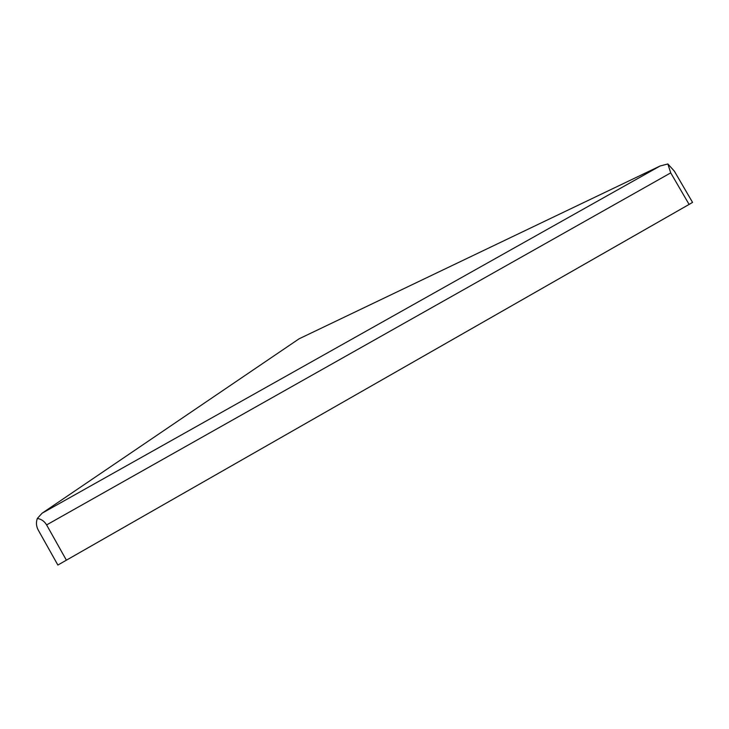 <?xml version="1.0" encoding="UTF-8"?>
<svg xmlns="http://www.w3.org/2000/svg" width="729" height="729" viewBox="0 0 729 729"><rect width="100%" height="100%" fill="white"/><g stroke="black" fill="none" stroke-linecap="round" stroke-linejoin="round"><path stroke-width="1.09" d="M667.855 163.952L660.055 166.021L299.09 338.803L42.082 513.216L37.334 518.456C35.94 522.401 36.222 526.247 38.2 529.983L57.873 565.048L689.105 204.421L692.55 202.398L674.334 171.133L667.855 163.952L670.726 172.873L689.105 204.421M670.726 172.873L46.61 524.916L66.412 560.209M46.61 524.916C44.423 521.262 41.334 519.103 37.334 518.456M660.055 166.021L42.082 513.216"/></g></svg>
